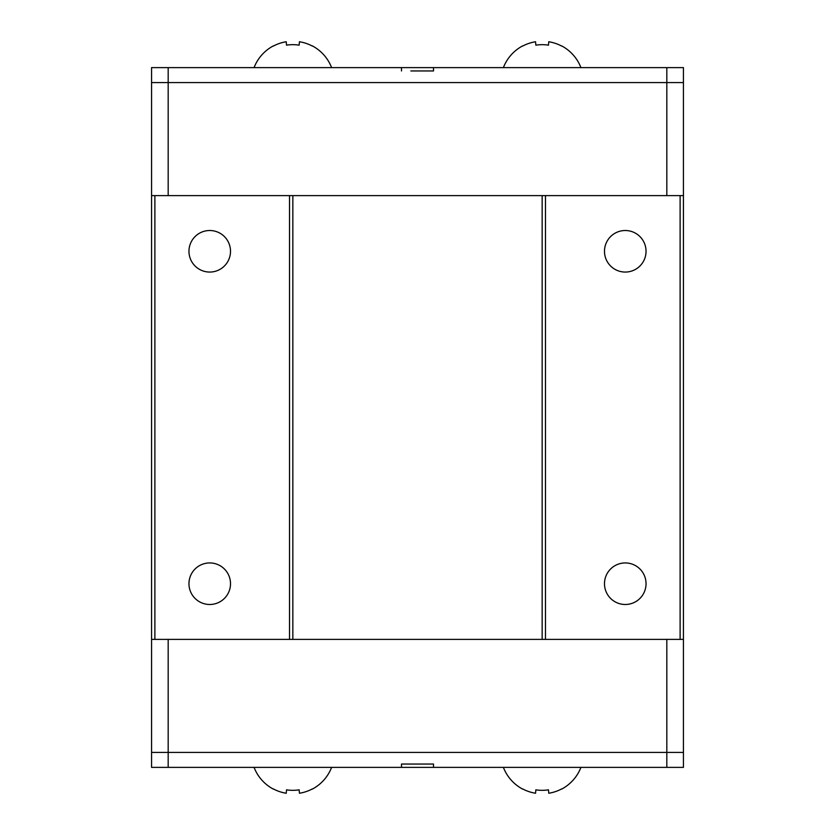<?xml version="1.0" encoding="UTF-8"?>
<svg xmlns="http://www.w3.org/2000/svg" width="835" height="835" viewBox="0 0 835 835"><rect width="100%" height="100%" fill="white"/><g stroke="black" fill="none" stroke-linecap="round" stroke-linejoin="round"><path stroke-width="1.25" d="M168.179 195.609L168.179 82.582L683.437 82.582L683.437 752.418L666.821 752.418L666.821 639.391M545.485 195.609L545.485 639.391L292.845 639.391L542.155 639.391L542.155 195.609L292.845 195.609L680.118 195.609L680.118 639.391L683.437 639.391M168.179 639.391L168.179 752.418L683.437 752.418L683.437 767.375L666.821 767.375L666.821 752.418L151.563 752.418L151.563 82.582L168.179 82.582L151.563 82.582L151.563 67.625L666.821 67.625L666.821 195.609M273.316 788.918L273.316 788.918A41.552 41.395 180 0 0 286.238 793.25L286.53 789.827A39.255 39.109 180 0 0 299.149 789.827L299.452 793.25A41.552 41.395 180 0 0 312.363 788.918L312.363 788.918M286.311 792.415L286.53 789.827M299.379 792.415L299.149 789.827M522.637 788.918L522.637 788.918A41.552 41.395 0 0 0 535.548 793.25L535.851 789.827A39.255 39.109 -0 0 0 548.47 789.827L548.762 793.25A41.552 41.395 -0 0 0 561.684 788.918L561.684 788.918M535.621 792.415L535.851 789.827M548.689 792.415L548.47 789.827M168.179 767.375L151.563 767.375L151.563 752.418L168.179 752.418L168.179 767.375L666.821 767.375M433.501 767.375L433.501 764.046L401.499 764.046L401.499 767.375M433.501 764.046L424.149 764.046M410.851 764.046L401.499 764.046M666.821 67.625L683.437 67.625L683.437 82.582L168.179 82.582L168.179 67.625M312.363 46.082L312.363 46.082A41.552 41.395 180 0 0 299.452 41.75L299.149 45.173A39.255 39.109 180 0 0 286.53 45.173L286.238 41.75A41.552 41.395 180 0 0 273.316 46.082L273.316 46.082M286.311 42.585L286.53 45.173M299.379 42.585L299.149 45.173M561.684 46.082L561.684 46.082A41.552 41.395 0 0 0 548.762 41.75L548.47 45.173A39.255 39.109 0 0 0 535.851 45.173L535.548 41.75A41.552 41.395 -0 0 0 522.637 46.082L522.637 46.082M535.621 42.585L535.851 45.173M548.689 42.585L548.47 45.173M410.851 70.954L433.501 70.954L433.501 67.625M401.499 70.954L401.499 67.625M433.501 70.954L424.149 70.954M625.269 230.512A20.781 20.781 0 0 1 646.039 251.293A20.781 20.781 0 0 1 625.269 272.064A20.781 20.781 0 0 1 604.488 251.293A20.781 20.781 0 0 1 625.269 230.512M209.731 230.512A20.781 20.781 0 0 1 230.512 251.293A20.781 20.781 0 0 1 209.731 272.064A20.781 20.781 0 0 1 188.96 251.293A20.781 20.781 0 0 1 209.731 230.512M625.269 562.936A20.781 20.781 0 0 0 604.488 583.707A20.781 20.781 0 0 0 625.269 604.488A20.781 20.781 0 0 0 646.039 583.707A20.781 20.781 0 0 0 625.269 562.936M209.731 562.936A20.781 20.781 0 0 0 188.96 583.707A20.781 20.781 0 0 0 209.731 604.488A20.781 20.781 0 0 0 230.512 583.707A20.781 20.781 0 0 0 209.731 562.936M545.485 639.391L680.118 639.391M289.515 195.609L292.845 195.609L292.845 639.391L289.515 639.391L289.515 195.609L154.882 195.609L154.882 639.391L289.515 639.391M154.882 639.391L151.563 639.391M683.437 195.609L680.118 195.609M154.882 195.609L151.563 195.609M254.07 767.375A41.552 41.552 0 0 0 273.306 789.085M312.384 789.085A41.552 41.552 0 0 0 331.61 767.375M503.39 767.375A41.552 41.552 0 0 0 522.616 789.085M561.694 789.085A41.552 41.552 0 0 0 580.93 767.375M273.306 45.915A41.552 41.552 0 0 0 254.07 67.625M331.61 67.625A41.552 41.552 0 0 0 312.384 45.915M522.616 45.915A41.552 41.552 0 0 0 503.39 67.625M580.93 67.625A41.552 41.552 0 0 0 561.694 45.915"/></g></svg>
